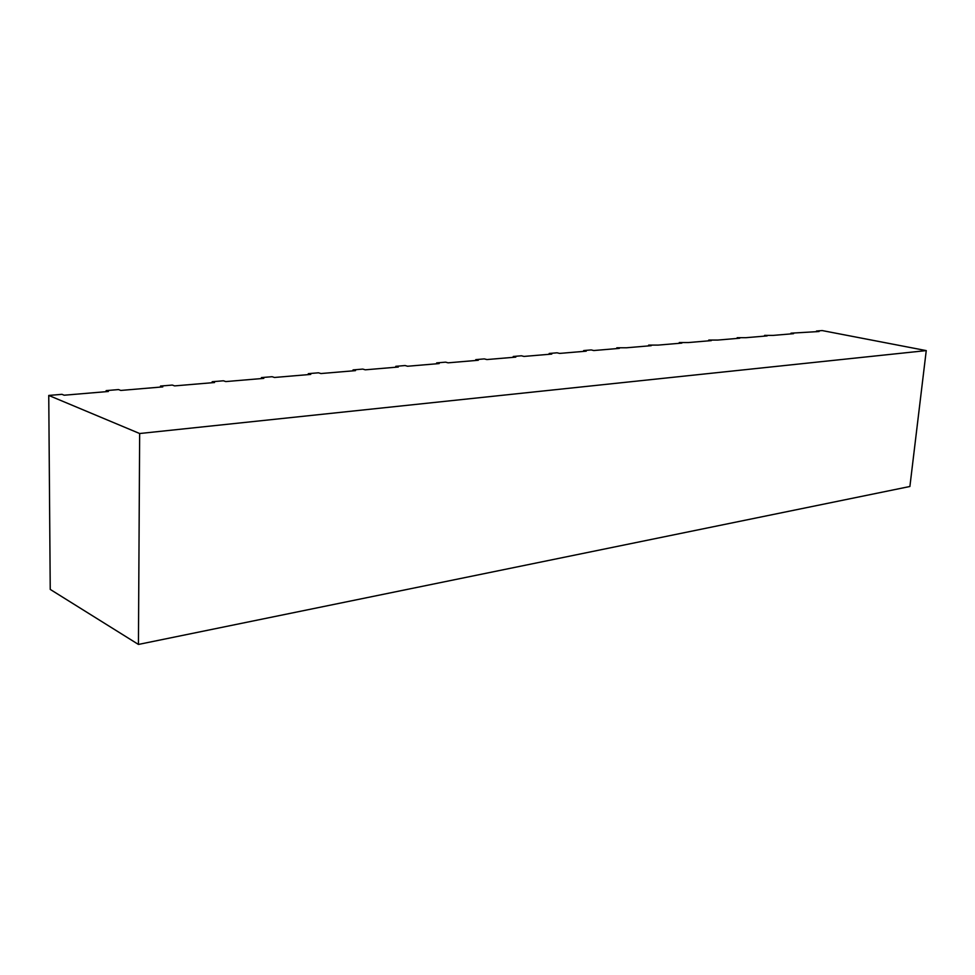 <?xml version="1.0" encoding="UTF-8"?>
<svg xmlns="http://www.w3.org/2000/svg" width="975" height="975" viewBox="0 0 975 975"><rect width="100%" height="100%" fill="white"/><g stroke="black" fill="none" stroke-linecap="round" stroke-linejoin="round"><path stroke-width="1.46" d="M139.657 433.522L48.75 395.436L50.237 589.412L138.438 644.438L139.657 433.522L926.25 350.598L822.144 330.562L816.489 331.037L819.049 331.524L790.993 333.182L793.553 333.682L773.126 335.4L764.571 335.388L767.13 335.912L745.96 337.691L737.185 337.691L739.745 338.215L717.783 340.068L708.764 340.068L711.336 340.616L688.545 342.542L679.283 342.542L681.854 343.102L658.174 345.101L648.643 345.113L651.215 345.686L626.608 347.77L616.809 347.783L619.369 348.38L593.775 350.537L591.216 349.928L583.684 350.561L586.243 351.171L559.589 353.413L557.042 352.804L549.193 353.462L551.753 354.083L523.977 356.423L521.43 355.79L513.264 356.472L515.799 357.118L486.842 359.556L484.307 358.898L475.788 359.617L478.311 360.275L448.086 362.822L445.575 362.152L436.666 362.895L439.177 363.577L407.587 366.247L405.1 365.54L395.801 366.32L398.288 367.027L365.247 369.817L362.785 369.086L353.048 369.903L355.509 370.634L320.933 373.547L318.496 372.803L308.307 373.657L310.733 374.412L274.487 377.471L272.098 376.703L261.41 377.593L263.786 378.373L225.773 381.578L223.421 380.786L212.197 381.725L214.537 382.529L174.598 385.893L172.307 385.064L160.509 386.051L162.801 386.892L120.79 390.439L118.56 389.573L106.141 390.622L108.371 391.487L64.143 395.216L61.961 394.327L48.75 395.436M106.141 390.622L106.141 391.67M160.509 386.051L160.497 387.087M212.197 381.725L212.184 382.724M261.41 377.593L261.385 378.58M308.307 373.657L308.271 374.619M353.048 369.903L353.023 370.841M395.801 366.32L395.753 367.246M436.666 362.895L436.629 363.797M475.788 359.617L475.739 360.494M513.264 356.472L513.216 357.325M549.193 353.462L549.144 354.303M583.684 350.561L583.623 351.39M616.809 347.783L616.748 348.599M648.643 345.113L648.582 345.906M679.283 342.542L679.209 343.322M708.764 340.068L708.703 340.836M737.185 337.691L737.112 338.447M764.571 335.388L764.497 336.131M790.993 333.182L790.92 333.901M816.489 331.037L816.416 331.756M138.438 644.438L909.894 486.488L926.25 350.598"/></g></svg>
